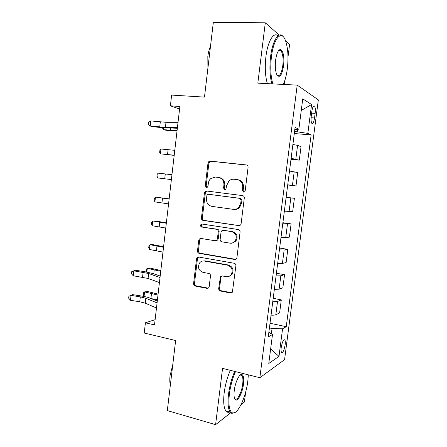 <?xml version="1.0" encoding="UTF-8"?>
<svg xmlns="http://www.w3.org/2000/svg" width="447" height="447" viewBox="0 0 447 447"><rect width="100%" height="100%" fill="white"/><g stroke="black" fill="none" stroke-linecap="round" stroke-linejoin="round"><path stroke-width="0.67" d="M243.565 192.109L244.749 191.69L245.191 190.757L248.085 167.368C248.124 166.016 247.532 165.206 246.303 164.943L210.213 161.104L208.883 161.484L208 163.043L205.279 185.796L206.458 187.466L207.469 187.153L208 186.136L208.358 183.192C208.62 181.253 209.464 179.677 210.889 178.459L215.454 177.068L218.41 177.414C222.204 178.28 224.042 180.839 223.925 185.092L223.561 188.07L224.774 189.757L225.864 189.394L226.718 185.432L229.054 180.867C230.507 179.605 232.155 179.063 234.005 179.241L237.039 179.599C240.933 180.482 242.822 183.08 242.699 187.382L242.324 190.4L243.565 192.109M234.602 398.562L234.703 398.696C236.86 401.853 241.732 392.695 242.699 384.029C243.185 379.821 242.922 376.983 241.905 375.508L240.24 375.022M279.057 50.729L278.917 50.198M285.136 344.866C285.437 342.385 285.337 340.72 284.851 339.876C283.471 339.267 282.269 341.787 281.236 347.431C280.945 349.917 281.04 351.577 281.526 352.409C282.923 352.979 284.124 350.465 285.136 344.866M218.7 288.483C218.661 289.796 219.237 290.634 220.416 291.003L230.484 292.981L232.384 292.209L235.91 265.769C235.949 264.44 235.362 263.601 234.155 263.255L198.714 257.036L197.088 257.606L196.546 258.807L193.585 283.582C193.545 284.879 194.099 285.7 195.238 286.052L206.989 288.36L208.749 287.7L209.19 286.628L210.487 275.922C210.526 274.614 209.961 273.787 208.794 273.441L202.927 272.352C198.39 270.323 197.367 267.077 199.848 262.613C201.077 261.311 202.558 260.785 204.29 261.042L227.607 265.183C232.105 267.021 233.284 270.2 231.144 274.709C229.842 276.313 228.188 276.967 226.193 276.671L222.265 275.939L220.46 276.632L218.7 288.483L219.566 288.242C219.527 289.55 220.097 290.388 221.276 290.751L231.797 292.751M279.258 35.129L265.294 22.797L213.331 22.35L204.475 97.111L171.626 95.088L170.391 105.816L179.873 106.475L154.517 324.885L145.409 322.784L144.23 333.026L175.637 340.519L167.329 410.609L215.594 424.65L230.73 412.765M265.294 22.797L257.83 83.153L297.21 85.114L259.858 377.721L222.556 368.384L215.594 424.65M238.793 225.735L240.57 225.059L241.095 223.858L244.291 198.049C244.33 196.708 243.738 195.887 242.514 195.596L206.626 191.009L205.179 191.461L204.43 192.897L201.429 218.007C201.39 219.315 201.949 220.114 203.106 220.421L239.525 225.701M240.084 232.027L236.916 257.656L236.469 258.74L234.625 259.472L199.161 253.348C198.01 253.019 197.457 252.203 197.49 250.907L198.764 240.246L199.356 238.983L200.943 238.447L215.152 240.749L216.84 240.14L217.382 238.927L218.253 231.747C218.292 230.428 217.723 229.613 216.544 229.294L201.726 227.02C200.491 226.473 200.245 225.606 200.994 224.405L202.078 224.048L238.318 229.54C239.536 229.859 240.123 230.691 240.084 232.027M241 404.703L244.397 402.037L245.666 391.963M287.991 57.099L289.611 44.27L285.527 40.666M311.855 111.392L311.252 116.069C310.872 119.556 311.045 121.958 311.777 123.277C312.9 124.132 313.822 122.361 314.543 117.969L315.141 113.376C315.526 109.884 315.347 107.459 314.61 106.107C313.503 105.229 312.587 106.995 311.855 111.392M297.21 85.114L318.337 99.888L284.571 359.662L259.858 377.721M294.813 129.501L298.859 129.2L295.076 127.44L268.261 336.926L272.497 334.518L268.854 332.3M298.859 129.2L302.759 98.837L311.576 104.52L307.843 133.385L294.562 131.446M294.294 133.536L311.134 134.916L307.843 133.385M311.134 134.916L286.259 326.684L282.565 328.791L278.995 356.365L268.781 363.456L272.497 334.518M284.527 84.483L285.18 79.337M155.12 319.678L145.409 322.784M170.391 105.816L179.577 109.023M297.283 131.669L297.585 129.295M271.351 333.82L272.033 328.5L269.412 327.936M290.991 159.328L299.306 160.155L301.043 146.689L297.579 145.387L292.897 144.454M287.712 184.985L295.987 185.952L297.708 172.553L289.494 171.022M286.141 197.25L294.394 198.284L286.114 197.451M284.365 211.135L292.679 211.615L294.394 198.284M282.878 222.712L291.098 223.886L282.75 223.735M281.007 237.346L285.739 237.564L289.388 237.139L291.098 223.886M279.638 248.04L287.818 249.348L284.141 249.996L279.403 249.879M277.671 263.417L282.415 263.434L286.114 262.534L287.818 249.348M276.414 273.24L284.549 274.681L280.822 275.805L276.073 275.883M274.352 289.349L279.107 289.17L282.862 287.801L284.549 274.681M273.206 298.305L281.303 299.881L277.526 301.474L272.765 301.747M271.05 315.146C273.396 315.264 274.983 315.141 275.816 314.772L279.621 312.934L281.303 299.881M270.01 323.248L286.259 326.684M299.306 160.155L291.126 158.288M295.987 185.952L287.734 184.784M272.033 328.5L282.565 328.791M301.272 110.437L311.576 104.52M278.995 356.365L270.636 349.034M244.012 192.093L243.123 190.478L243.498 187.477C243.621 183.186 241.738 180.599 237.854 179.716L237.351 179.644M218.689 177.453L219.276 177.537C223.064 178.403 224.897 180.951 224.774 185.192L224.416 188.159L225.243 189.729M246.845 165.083L211.101 161.278L209.772 161.658L208.894 163.211L206.179 185.891L206.95 187.427M207.162 191.081L206.084 191.534L205.335 192.97L202.335 218.002C202.301 219.298 202.854 220.097 204.011 220.399L239.558 225.69M241.129 200.088L239.894 198.373L208.408 194.283L207.38 194.607L206.866 195.602L206.497 198.697C206.369 202.888 208.179 205.447 211.917 206.385L233.39 209.352C235.474 209.587 237.29 208.922 238.838 207.363L240.737 203.256L241.129 200.088L241.933 200.139L240.698 198.423L239.894 198.373M209.168 194.339L240.698 198.423M234.496 209.403C236.474 209.537 238.195 208.866 239.648 207.391L241.542 203.296L240.737 203.256M241.933 200.139L241.542 203.296M200.977 238.452L200.273 238.905L199.68 240.168L198.412 250.789C198.373 252.086 198.926 252.896 200.072 253.225L235.686 259.349M216.052 240.665L217.706 240.056L218.253 238.843L219.119 231.691C219.159 230.373 218.589 229.562 217.415 229.25L201.726 227.02M202.351 224.092L201.904 224.377C201.161 225.567 201.401 226.439 202.631 226.981M230.205 243.185C232.094 243.431 233.686 242.816 234.993 241.346C237.407 236.726 236.29 233.479 231.63 231.613L223.276 230.334L221.589 230.937L221.025 232.177L220.153 239.368C220.114 240.687 220.684 241.509 221.874 241.833L230.205 243.185M231.993 243.151L235.809 241.263C238.223 236.653 237.106 233.418 232.457 231.563L231.63 231.613M223.349 230.328L232.457 231.563M221.947 275.911L220.879 277.503L219.566 288.242M228.696 276.497L231.976 274.514C234.111 270.016 232.932 266.848 228.445 265.015L227.607 265.183M203.139 260.981L205.19 260.892L228.445 265.015M198.624 257.025L197.468 258.668L194.512 283.364C194.473 284.65 195.026 285.471 196.166 285.823L208.224 288.159M293.12 142.705L294.014 135.726M177.018 131.06L166.357 130.312L163.183 129.636L177.062 130.686M163.395 127.797L163.183 129.636L162.49 127.708M177.425 127.546L165.418 127.417L150.226 126.004L151.678 126.568L161.104 127.568L177.342 128.272M178.04 122.294L166.005 122.299L150.801 120.93L150.226 126.004L148.32 124.389L148.549 122.366L150.801 120.93M289.796 168.703L290.684 161.764M174.196 155.388L160.412 153.835L174.218 155.21M160.965 149.007L160.412 153.835L159.663 152.377L159.881 150.455L160.965 149.007L174.783 150.315M286.482 194.574L287.365 187.667M158.199 173.112L157.646 177.917L156.914 176.364L157.132 174.447L158.199 173.112L171.95 174.738M157.646 177.917L171.385 179.61M283.191 220.304L284.068 213.437M169.145 198.87L155.45 197.099L169.128 199.049M154.902 201.882L154.176 200.234L154.394 198.328L155.45 197.099L154.902 201.882L168.564 203.893M279.911 245.9L280.789 239.067M166.362 222.863L155.919 221.069L152.712 220.969L166.318 223.232M152.164 225.729L151.455 223.986L151.673 222.092L152.712 220.969L152.164 225.729L165.759 228.059M283.292 84.422C285.147 80.371 286.488 75.157 287.32 68.777C288.645 56.914 287.963 47.332 285.264 40.018C281.37 29.77 273.542 38.487 271.424 56.898C270.228 67.793 270.714 76.795 272.888 83.902M271.921 83.852C269.832 76.582 269.379 67.536 270.575 56.719C272.447 40.705 278.749 30.949 283.001 36.408L283.443 36.972M283.571 65.977C281.794 75.845 279.487 78.622 276.643 74.308C275.33 70.771 274.994 66.016 275.637 60.049C276.71 52.997 278.392 49.472 280.671 49.472C283.409 51.366 284.376 56.87 283.571 65.977M277.162 75.331C279.649 76.778 281.521 73.604 282.778 65.815C283.493 58.725 282.89 53.713 280.973 50.779L280.006 50.131L278.604 50.561M208.799 60.602L210.14 49.254M207.916 68.05L207.827 56.417C208.313 52.433 209.202 49.075 210.487 46.337M267.373 83.628C265.227 76.37 264.747 67.357 265.926 56.573C267.719 41.253 273.704 31.48 278.023 35.849M235.508 371.625C232.524 378.324 230.484 385.778 229.384 393.986C228.233 405.016 229.277 411.324 232.518 412.911C237.681 414.956 246.023 396.88 247.839 380.939L248.336 374.837M235.1 412.447L231.781 413.386L230.244 412.246C228.087 409.156 227.523 403.077 228.54 394.003C229.646 385.75 231.691 378.218 234.681 371.418M243.486 384.018C242.375 394.243 236.284 404.289 234.524 398.338C233.949 396.534 233.859 393.93 234.267 390.538C235.217 382.207 239.514 373.385 241.928 374.513C243.565 375.379 244.084 378.548 243.486 384.018M170.508 383.772L171.771 373.144M170.352 385.13C169.72 382.598 169.62 379.469 170.044 375.743L172.76 364.78M229.557 412.05C228.154 412.603 226.959 412.268 225.958 411.05C223.763 407.955 223.165 401.881 224.176 392.835C225.277 384.604 227.333 377.106 230.35 370.334M241.905 375.508L241.207 374.988L240.095 375.145M276.654 271.363L277.526 264.568M163.591 246.744L153.204 244.677L149.985 244.721L163.524 247.303M149.443 249.46L148.745 247.627L148.963 245.738L149.985 244.721L149.443 249.46L162.965 252.102M273.413 296.696L274.279 289.93M160.831 270.502L150.499 268.166L147.275 268.362L160.741 271.251M146.331 271.932L146.264 269.273L147.275 268.362L146.856 272.027M231.702 292.807L231.082 292.791M159.428 282.588L148.069 278.447L133.251 275.765L133.809 270.848L131.647 271.77L131.429 273.732L133.251 275.765M160.02 277.498L148.639 273.486L133.809 270.848L135.368 270.262L144.616 271.659L152.857 273.491L160.188 276.05M270.184 321.896L271.044 315.169M158.087 294.148L147.812 291.55L144.577 291.891L157.975 295.087M144.001 296.462L143.37 294.562L143.582 292.696L144.577 291.891L144.051 296.473M151.142 298.579L157.422 299.836M156.484 307.961L145.225 303.172L139.749 301.775L130.474 300.289L131.027 295.394L128.881 296.232L132.608 294.618L141.822 296.076C145.269 296.629 148.002 297.311 150.019 298.115L157.277 301.082M157.07 302.893L145.795 298.238L140.308 296.869L131.027 295.394L132.608 294.618M130.474 300.289L128.663 298.183L128.881 296.232M295.819 159.115L297.579 145.387M292.439 185.404L294.193 171.749M289.08 211.554L290.824 197.971M285.739 237.564L287.471 224.053M282.415 263.434L284.141 249.996M279.107 289.17L280.822 275.805M275.816 314.772L277.526 301.474M311.632 113.141L315.141 113.376M311.095 117.723L314.543 117.969M243.498 187.477L242.699 187.382M224.416 188.159L223.561 188.07M224.774 185.192L223.925 185.092M206.179 185.891L205.279 185.796M208.894 163.211L208 163.043M211.101 161.278L210.213 161.104M246.683 165.021L246.303 164.943M243.123 190.478L242.324 190.4M204.011 220.399L203.106 220.421M202.335 218.002L201.429 218.007M205.335 192.97L204.43 192.897M209.302 194.35L208.408 194.283M235.446 259.321L234.625 259.472M200.072 253.225L199.161 253.348M198.412 250.789L197.49 250.907M199.68 240.168L198.764 240.246M218.253 238.843L217.382 238.927M219.119 231.691L218.253 231.747M217.415 229.25L216.544 229.294M224.126 230.283L223.276 230.334M220.879 277.503L220.019 277.71M205.19 260.892L204.29 261.042M207.883 288.125L206.989 288.36M196.166 285.823L195.238 286.052M194.512 283.364L193.585 283.582M197.468 258.668L196.546 258.807M231.317 292.718L230.484 292.981M221.276 290.751L220.416 291.003M170.57 128.188L170.352 130.077M165.418 127.417L166.005 122.299M159.724 127.009L160.305 121.925M168.1 149.622L167.536 154.5M165.289 173.944L164.731 178.794M162.496 198.15L161.943 202.977M159.719 222.232L159.166 227.037M156.953 246.196L156.4 250.979M154.198 270.049L153.762 273.81M148.069 278.447L148.639 273.486M142.559 277.185L143.124 272.257M151.46 293.78L150.918 298.484M145.225 303.172L145.795 298.238M139.749 301.775L140.308 296.869M284.046 339.698L284.851 339.876M313.576 106.04L314.61 106.107M209.772 161.658L208.883 161.484M206.084 191.534L205.179 191.461M239.648 207.391L238.838 207.363M200.273 238.905L199.356 238.983M217.706 240.056L216.84 240.14M201.904 224.377L200.994 224.405M235.809 241.263L234.993 241.346M221.315 276.43L220.46 276.632M231.976 274.514L231.144 274.709M198.01 257.466L197.088 257.606M280.973 50.779L278.492 50.712M280.006 50.131L280.671 49.472M225.958 411.05L230.244 412.246M241.207 374.988L241.928 374.513M232.518 412.911L231.781 413.386"/></g></svg>
